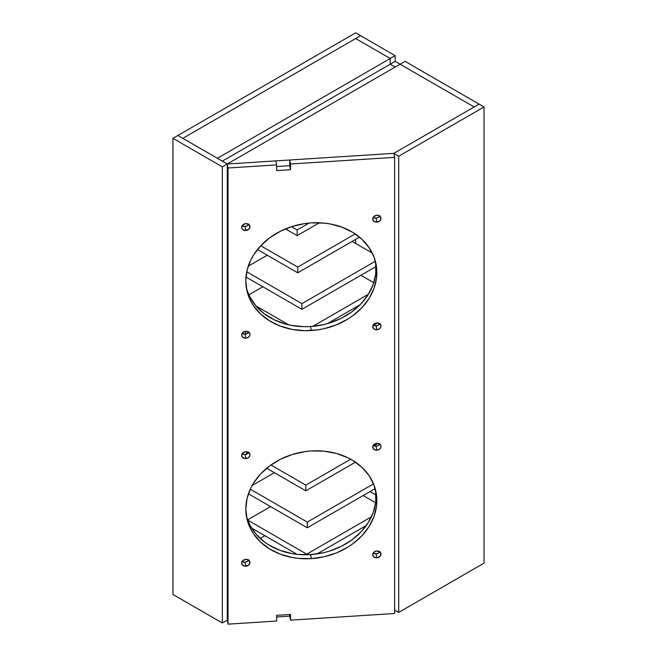 <?xml version="1.0" encoding="UTF-8"?>
<svg xmlns="http://www.w3.org/2000/svg" width="657" height="657" viewBox="0 0 657 657"><rect width="100%" height="100%" fill="white"/><g stroke="black" fill="none" stroke-linecap="round" stroke-linejoin="round"><path stroke-width="0.99" d="M360.594 35.7L355.659 32.85L360.594 35.7L182.827 138.331L177.891 135.482L355.659 32.85L177.891 135.482L182.827 138.331L360.594 35.7L395.161 55.656L390.225 58.506L355.659 38.549L360.594 35.7L355.659 38.549L390.225 58.506L390.225 64.214L395.161 67.063L390.225 64.214L395.161 61.356L400.097 64.214L405.041 61.356L479.109 104.126L474.173 106.976L400.097 64.214L474.173 106.976L479.109 104.126L484.045 106.976L398.717 156.235L393.781 153.385L479.109 104.126L393.781 153.385L398.717 156.235L398.717 612.39L484.045 563.123L484.045 106.976L405.041 61.356L400.097 64.214L474.173 106.976L393.855 153.344L227.273 163.995L400.097 64.214L227.273 163.995L227.273 175.394L227.273 163.995L222.337 166.845L172.955 138.331L172.955 594.486L222.337 622.992L227.273 620.142L222.337 622.992L222.337 166.845L227.273 163.995L227.273 620.142L227.273 163.995L177.891 135.482L172.955 138.331L177.891 135.482L227.273 163.995L275.858 160.883L276.63 164.891L228.036 167.995L227.273 163.995L228.036 167.995L228.036 624.15L276.63 621.046L228.036 624.15L227.273 620.142L228.036 624.15L228.036 167.995L276.63 164.891L276.63 170.598L290.509 169.711L290.509 164.004L289.737 159.996L393.855 153.344L474.173 106.976L395.161 61.356L390.225 64.214L390.225 58.506L395.161 55.656L395.161 61.356L395.161 55.656L360.594 35.7M355.659 239.353L355.659 243.435L355.659 239.353M182.827 138.331L217.393 158.288L182.827 138.331L355.659 38.549L390.225 58.506L217.393 158.288L390.225 58.506L355.659 38.549L182.827 138.331M390.225 64.214L390.225 58.506L390.225 64.214L395.161 67.063L390.225 64.214L222.337 161.137L390.225 64.214M393.855 153.344L227.273 163.995L275.858 160.883L276.63 164.891L276.63 170.598L290.509 169.711L289.737 165.704L289.737 159.996L393.855 153.344L394.619 157.352L290.509 164.004L394.619 157.352L393.855 153.344M227.273 608.735L227.273 163.995L227.273 608.735M276.63 616.989L289.737 616.151L290.509 620.159L394.619 613.498L394.619 157.352L394.619 613.498L290.509 620.159L290.509 614.451L276.63 615.346L276.63 621.046L276.63 615.346L290.509 614.451L290.509 620.159L289.737 614.5L289.737 616.151L276.63 616.989M376.059 495.074L370.006 491.584L376.059 495.074M264.87 535.718L260.188 538.42L264.87 535.718M394.619 610.024L398.717 612.39L394.619 610.024M484.045 106.976L398.717 156.235L398.717 612.39L484.045 563.123L484.045 106.976M172.955 594.486L222.337 622.992L222.337 166.845L172.955 138.331L172.955 594.486M242.129 453.782A4.188 3.4 169.1 0 0 245.045 454.562L245.808 458.57A4.188 3.4 -10.9 0 1 241.694 455.942A4.188 3.4 -10.9 0 1 245.808 451.729L242.868 452.919L241.645 455.416L242.343 457.272L244.995 458.561L248.124 457.847L249.66 456.213L249.972 454.882L248.757 452.542L245.808 451.729A4.188 3.4 -10.9 0 1 249.923 454.365A4.188 3.4 -10.9 0 1 245.808 458.57L245.045 454.562L247.352 453.839L248.888 452.205M242.129 561.431A4.188 3.4 169.1 0 0 245.045 562.22L245.808 566.227A4.188 3.4 -10.9 0 1 241.694 563.591A4.188 3.4 -10.9 0 1 245.808 559.378L242.868 560.569L241.645 563.065L242.343 564.921L244.995 566.211L248.757 565.036L249.972 562.54L248.757 560.191L245.808 559.378A4.188 3.4 -10.9 0 1 249.923 562.014A4.188 3.4 -10.9 0 1 245.808 566.227L245.045 562.22L247.352 561.489L248.888 559.854M373.176 553.054A4.188 3.4 169.1 0 0 376.083 553.843L376.855 557.85A4.188 3.4 -10.9 0 1 372.741 555.214A4.188 3.4 -10.9 0 1 376.855 551.001L373.907 552.192L372.765 554.023L373.39 556.545L376.042 557.834L379.795 556.66L381.019 554.163L379.795 551.814L376.855 551.001A4.188 3.4 -10.9 0 1 380.97 553.637A4.188 3.4 -10.9 0 1 376.855 557.85L376.083 553.843L378.399 553.112L379.935 551.486M373.176 445.405A4.188 3.4 169.1 0 0 376.083 446.185L376.855 450.193A4.188 3.4 -10.9 0 1 372.741 447.565A4.188 3.4 -10.9 0 1 376.855 443.352L374.539 444.075L372.765 446.366L373.39 448.895L376.042 450.185L379.171 449.47L380.699 447.836L381.019 446.505L379.795 444.165L376.855 443.352A4.188 3.4 -10.9 0 1 380.97 445.988A4.188 3.4 -10.9 0 1 376.855 450.193L376.083 446.185L378.399 445.462L379.935 443.828M242.129 333.354A4.188 3.4 169.1 0 0 245.045 334.142L245.808 338.15A4.188 3.4 -10.9 0 1 241.694 335.513A4.188 3.4 -10.9 0 1 245.808 331.309L242.868 332.499L241.645 334.996L242.343 336.852L244.995 338.133L248.124 337.427L249.66 335.793L249.972 334.462L248.757 332.122L245.808 331.309A4.188 3.4 -10.9 0 1 249.923 333.937A4.188 3.4 -10.9 0 1 245.808 338.15L245.045 334.142L247.352 333.419L248.888 331.785M373.176 324.977A4.188 3.4 169.1 0 0 376.083 325.765L376.855 329.773A4.188 3.4 -10.9 0 1 372.741 327.137A4.188 3.4 -10.9 0 1 376.855 322.932L374.539 323.655L372.765 325.946L373.39 328.475L376.042 329.757L379.171 329.05L380.699 327.416L381.019 326.086L379.795 323.745L376.855 322.932A4.188 3.4 -10.9 0 1 380.97 325.56A4.188 3.4 -10.9 0 1 376.855 329.773L376.083 325.765L378.399 325.043L379.935 323.408M242.129 225.704A4.188 3.4 169.1 0 0 245.045 226.493L245.808 230.5A4.188 3.4 -10.9 0 1 241.694 227.864A4.188 3.4 -10.9 0 1 245.808 223.651L242.868 224.842L241.645 227.338L242.343 229.194L244.995 230.484L248.757 229.309L249.972 226.813L248.757 224.464L245.808 223.651A4.188 3.4 -10.9 0 1 249.923 226.287A4.188 3.4 -10.9 0 1 245.808 230.5L245.045 226.493L247.352 225.762L248.888 224.127M373.176 217.327A4.188 3.4 169.1 0 0 376.083 218.116L376.855 222.123A4.188 3.4 -10.9 0 1 372.741 219.487A4.188 3.4 -10.9 0 1 376.855 215.274L373.907 216.465L372.765 218.288L373.39 220.818L376.042 222.107L379.795 220.933L381.019 218.436L379.795 216.087L376.855 215.274A4.188 3.4 -10.9 0 1 380.97 217.91A4.188 3.4 -10.9 0 1 376.855 222.123L376.083 218.116L378.399 217.385L379.935 215.751M246.252 515.195A65.922 53.496 169.1 0 0 310.564 554.607L311.328 558.614A65.922 53.496 -10.9 0 1 246.589 517.207A65.922 53.496 -10.9 0 1 311.328 450.965L304.905 451.63L292.308 454.496L280.44 459.292L269.764 465.838L260.681 473.878L253.545 483.109L250.793 488.061L247.065 498.392L245.808 508.978L247.065 519.4L250.793 529.255L253.545 533.854L260.681 542.173L269.764 549.055L280.44 554.229L292.308 557.514L298.549 558.401L311.328 558.614L324.115 556.766L336.409 552.915L347.734 547.215L352.899 543.741L361.982 535.701L369.119 526.471L374.03 516.402L376.535 505.898L376.535 495.345L374.03 485.153L369.119 475.717L361.982 467.406L352.899 460.524L347.734 457.707L336.409 453.453L324.115 451.178L311.328 450.965A65.922 53.496 -10.9 0 1 376.075 492.372A65.922 53.496 -10.9 0 1 311.328 558.614L310.564 554.607L323.343 552.759L329.584 551.075L341.451 546.279L352.127 539.734L361.21 531.694L368.347 522.463L373.266 512.394L375.771 501.891L375.64 490.377A65.922 53.496 169.1 0 1 310.564 554.607L297.777 554.393L291.544 553.506L279.677 550.229L268.992 545.047L264.229 541.803L256.082 534.166L250.03 525.247L247.861 520.41M246.252 287.117A65.922 53.496 169.1 0 0 310.564 326.529L311.328 330.537A65.922 53.496 -10.9 0 1 246.589 289.129A65.922 53.496 -10.9 0 1 311.328 222.887L304.905 223.552L292.308 226.419L280.44 231.215L269.764 237.76L260.681 245.8L253.545 255.031L250.793 259.983L247.065 270.323L245.808 280.9L247.065 291.322L250.793 301.177L253.545 305.776L260.681 314.095L269.764 320.977L280.44 326.159L292.308 329.436L304.905 330.693L317.75 329.871L324.115 328.689L336.409 324.837L347.734 319.138L352.899 315.664L361.982 307.624L369.119 298.393L374.03 288.333L376.535 277.821L376.535 267.268L374.03 257.076L369.119 247.648L361.982 239.329L352.899 232.447L342.215 227.265L330.348 223.988L324.115 223.101L311.328 222.887A65.922 53.496 -10.9 0 1 376.075 264.295A65.922 53.496 -10.9 0 1 311.328 330.537L310.564 326.529L323.343 324.681L329.584 322.998L341.451 318.202L352.127 311.656L361.21 303.616L368.347 294.385L373.266 284.325L375.771 273.813L375.64 262.299A65.922 53.496 169.1 0 1 310.564 326.529L304.142 326.685L291.544 325.429L285.491 324.041L274.158 319.787L264.229 313.726L256.082 306.088L250.03 297.169L247.861 292.34M276.63 166.541L289.737 165.704L290.509 169.711L290.509 164.004L289.737 159.996L289.737 165.704L276.63 166.541M242.096 453.749L245.045 454.562A4.188 3.4 169.1 0 0 248.716 452.517M242.096 561.398L245.045 562.22A4.188 3.4 169.1 0 0 248.716 560.166M373.143 553.03L376.083 553.843A4.188 3.4 169.1 0 0 379.762 551.79M373.143 445.372L376.083 446.185A4.188 3.4 169.1 0 0 379.762 444.14M242.096 333.329L245.045 334.142A4.188 3.4 169.1 0 0 248.716 332.089M373.143 324.952L376.083 325.765A4.188 3.4 169.1 0 0 379.762 323.712M242.096 225.671L245.045 226.493A4.188 3.4 169.1 0 0 248.716 224.439M373.143 217.295L376.083 218.116A4.188 3.4 169.1 0 0 379.762 216.063M260.73 245.751L297.72 267.103L297.72 272.803L257.437 249.545L297.72 272.803L297.72 267.103L355.191 233.925L297.72 267.103L260.73 245.751M359.494 237.144L297.72 272.803L359.494 237.144M373.8 282.748L360.882 275.283L373.8 282.748M262.841 286.772L248.888 294.829L262.841 286.772M255.943 305.924L288.71 324.845L255.943 305.924M312.789 326.357L368.454 294.221L312.789 326.357M360.159 304.708L327.317 323.671L360.159 304.708M375.656 502.753L363.165 495.534L375.656 502.753M270.602 506.613L247.656 519.859L270.602 506.613M247.755 520.139L306.729 554.179L306.729 554.763L306.729 554.179L371.427 516.829L306.729 554.179L247.755 520.139M297.087 554.319L251.631 528.072L297.087 554.319M366.335 525.469L317.044 553.925L366.335 525.469M246.556 451.737L246.556 454.233L246.556 451.737M270.939 464.992L305.809 485.121L305.809 490.828L266.693 468.244L305.809 490.828L305.809 485.121L350.666 459.227L305.809 485.121L270.939 464.992M373.899 445.816L378.046 443.418L373.899 445.816M355.445 462.167L305.809 490.828L355.445 462.167M274.371 472.67L252.124 485.523L274.371 472.67M250.268 489.169L307.287 522.093L307.287 527.793L248.412 493.801L307.287 527.793L307.287 522.093L373.513 483.856L307.287 522.093L250.268 489.169M375.172 488.603L307.287 527.793L375.172 488.603M245.398 331.35L245.398 334.109L245.398 331.35M246.375 331.3L248.436 332.491L246.375 331.3M373.505 325.19L377.43 322.924L373.505 325.19M372.256 253.011L352.127 241.39L372.256 253.011M267.259 255.22L248.247 266.192L267.259 255.22M246.745 271.776L301.916 303.633L301.916 309.332L245.981 277.04L301.916 309.332L301.916 303.633L375.369 261.223L301.916 303.633L246.745 271.776M376.042 266.537L301.916 309.332L376.042 266.537M291.503 226.681L297.145 229.934L297.145 235.641L285.483 228.907L297.145 235.641L297.145 229.934L309.045 223.068L297.145 229.934L291.503 226.681M319.409 222.78L297.145 235.641L319.409 222.78"/></g></svg>
